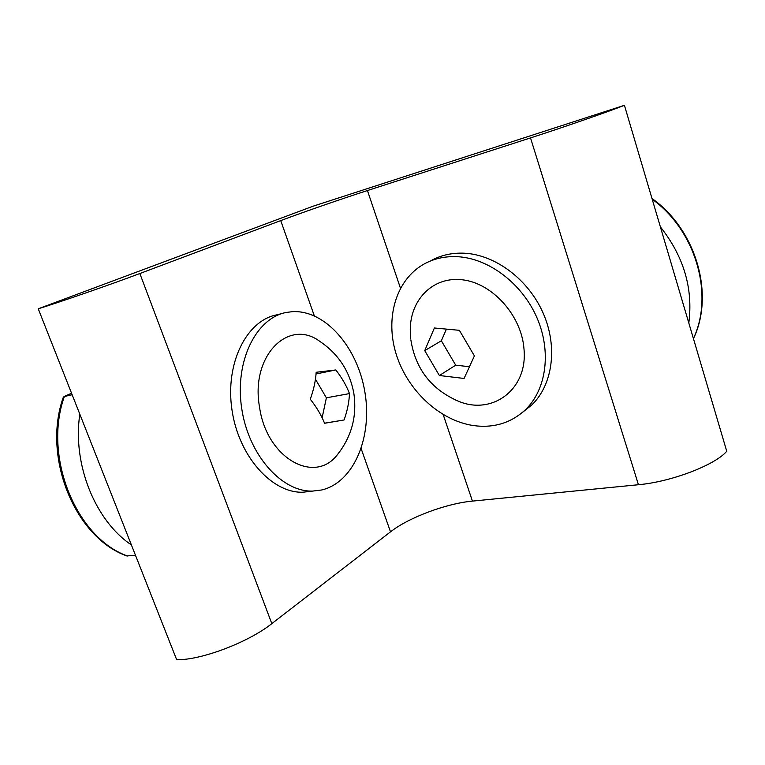 <?xml version="1.0" encoding="UTF-8"?>
<svg xmlns="http://www.w3.org/2000/svg" width="765" height="765" viewBox="0 0 765 765"><rect width="100%" height="100%" fill="white"/><g stroke="black" fill="none" stroke-linecap="round" stroke-linejoin="round"><path stroke-width="1.15" d="M688.816 323.002C693.233 288.453 683.767 256.418 660.396 226.918M459.373 330.317L434.386 327.994L424.728 350.619L439.368 375.51L464.068 378.455L474.415 355.907L459.373 330.317M410.681 338.407L410.308 332.02C409.132 300.97 432.139 276.203 462.194 279.78C492.211 282.926 521.634 315.534 523.996 349.041C528.041 389.634 492.096 415.625 458.331 401.195L454.123 399.397M446.205 329.61L441.357 340.779L424.728 350.619M441.357 340.779L455.711 365.182L468.955 366.674M457.279 256.686C488.3 258.168 521.682 283.05 536.686 317.14C551.756 351.221 546.459 389.462 525.536 409.638C511.097 422.988 493.76 428.304 473.516 425.579C439.741 420.616 407.716 390.666 396.347 354.683C384.881 318.756 395.601 280 423.963 264.097C433.898 258.599 445.001 256.132 457.279 256.686M455.711 365.182L439.368 375.51M431.049 260.626C440.956 255.156 452.01 252.68 464.231 253.205C495.108 254.611 528.271 279.244 543.121 313.048C558.048 346.832 552.693 384.824 531.828 404.924L522.906 412.048M135.51 555.342L126.808 555.926C75.008 537.68 41.97 457.088 63.246 397.427L64.375 396.49L72.149 394.73M79.818 414.171C72.226 464.011 95.214 520.85 131.379 544.89M324.57 423.274L344.097 419.975C347.32 410.843 349.117 402.046 349.481 393.583C346.373 385.503 341.821 377.633 335.825 369.954L316.165 372.278C315.639 380.894 313.679 389.863 310.274 399.206C316.509 407.057 321.271 415.079 324.57 423.274M324.542 423.208L344.097 419.975M341.821 448.768L336.858 455.395C314.013 484.312 266.736 458.063 259.593 407.458C250.05 355.868 288.587 317.963 319.77 341.343C338.407 353.927 349.768 371.255 353.841 393.325C357.188 416.38 351.527 437.073 336.858 455.395M322.132 417.786L326.378 397.819L349.481 393.583M326.378 397.819L315.448 379.211M321.74 489.973L312.694 491.082C281.807 492.201 248.319 454.888 241.625 407.908C234.606 360.956 256.189 318.116 286.139 312.483L292.393 311.651C325.546 309.835 357.695 347.616 364.915 392.254C372.536 436.815 354.099 482.294 321.74 489.973M316.041 373.951L335.825 369.954M311.604 491.206L302.978 492.22C272.034 493.368 238.565 456.361 231.948 409.724C224.996 363.117 246.665 320.525 276.672 314.864L282.792 313.325M280.736 220.607C302.299 212.488 341.792 198.795 367.43 190.542L530.518 137.91C562.61 127.583 609.571 111.279 624.422 105.312L313.057 206.215L38.25 308.802C60.808 301.821 111.814 284.111 139.852 273.526L280.736 220.607L314.3 315.792M38.25 308.802L176.667 659.688C200.899 660.386 248.51 642.275 271.824 623.638L390.504 531.838C408.73 517.503 446.148 503.523 472.435 501.104L638.44 484.723C671.039 481.883 715.065 465.13 726.75 451.264L624.422 105.312M693.406 338.532C714.185 294.86 695.959 230.686 652.201 199.216M71.556 393.239L64.375 396.49C42.773 456.409 76.28 538.063 127.497 555.992M638.44 484.723L530.518 137.91M472.435 501.104L443.193 414.601M400.458 288.204L367.43 190.542M390.504 531.838L361.176 448.692M271.824 623.638L139.852 273.526M651.981 198.489C696.236 229.749 714.797 294.41 693.444 338.666M410.853 339.87C415.443 368.931 431.269 389.366 458.331 401.195M525.536 409.638L531.828 404.924M71.547 393.2L63.944 396.643M312.694 491.082L302.978 492.22"/></g></svg>
